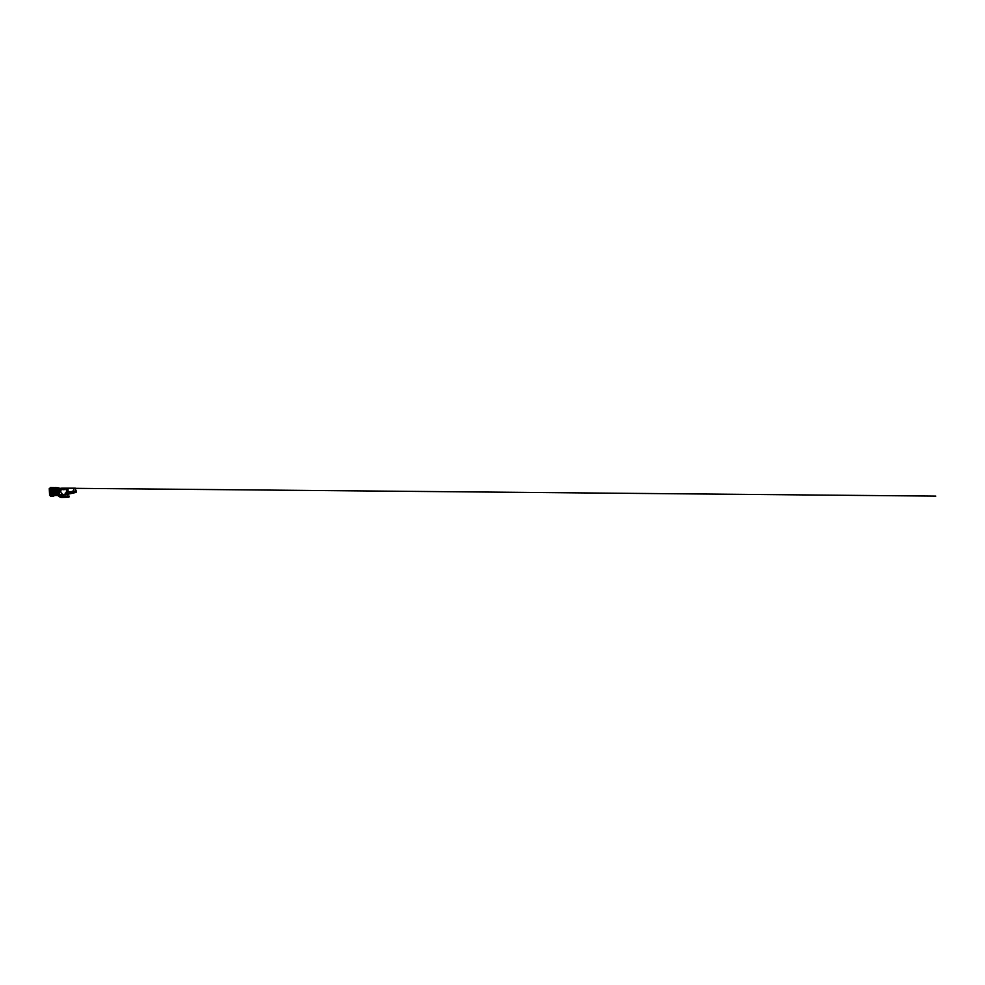 <?xml version="1.0" encoding="UTF-8"?>
<svg xmlns="http://www.w3.org/2000/svg" width="985" height="985" viewBox="0 0 985 985"><rect width="100%" height="100%" fill="white"/><g stroke="black" fill="none" stroke-linecap="round" stroke-linejoin="round"><path stroke-width="0.74" stroke-dasharray="4.92 3.69" d="M73.666 488.166L73.666 491.847L75.008 491.761L75.611 488.289L72.594 488.166L73.641 488.166L73.641 491.847L73.641 488.548L70.711 488.166L73.666 488.166L70.711 488.659L73.666 488.659L73.666 491.847L70.748 491.786L73.69 491.847L67.669 492.007M75.205 491.133L74.811 491.847L68.433 491.847L75.094 491.564L71.917 493.202L68.371 493.596A0.886 0.886 0 0 0 67.756 494.384L67.756 496.514L68.236 494.162L71.991 493.497L72.582 492.783L71.831 492.598M66.635 488.252L61.747 488.166M65.453 488.166L66.672 488.191M63.52 488.191L66.537 488.252L63.483 488.252M61.538 488.523L60.664 489.373L61.624 488.166L59.568 488.166L61.452 488.449L60.553 489.323L60.504 491.847L59.568 491.847L59.285 488.449L59.285 491.847L60.504 492.007L60.774 489.471L62.215 488.166M59.26 493.854L58.213 494.495L58.213 488.301L58.213 491.54M54.667 495.135L58.041 495.135L53.806 495.135L57.093 493.362L56.908 494.544L58.127 494.729L50.358 494.741L49.669 493.288L50.358 491.897L52.02 491.897L52.18 494.224L52.464 492.426L50.358 491.774L50.358 489.262L58.041 489.262L58.041 487.994L50.358 487.981L58.041 487.883L50.358 487.87L58.041 487.797L50.358 487.797L58.041 487.821L50.358 487.797L58.041 488.129L50.358 488.129L58.041 488.264L50.358 488.264L58.041 488.412L50.358 488.412L58.041 488.572L50.358 488.572L58.041 488.745L50.358 488.745L58.041 488.929L50.358 488.929L58.041 489.126L50.358 489.323L58.041 489.471L50.358 489.545L58.041 489.68L50.358 489.754L58.041 489.914L50.358 489.988L58.041 490.136L50.358 490.222L58.041 490.382L50.358 490.456L58.041 491.121L50.358 491.121L58.041 491.121L58.213 492.155M49.385 494.076L49.361 489.779M49.25 490.111L49.25 494.31L49.25 490.111M57.327 493.054L57.499 493.867L55.776 494.138L56.859 492.882L57.327 493.547M49.25 494.47L49.361 488.942M50.358 491.897L49.447 493.226C49.447 493.768 49.57 494.667 50.358 494.765L52.464 494.495L52.464 492.426M58.066 495.467L49.484 495.073L58.041 494.79M58.213 491.675L58.213 493.3L58.213 491.675L59.198 491.675M59.371 492.007L60.504 492.007L59.371 492.007L59.26 493.387L58.213 493.559L59.26 493.35L59.198 495.418L59.198 494.593L60.578 496.317A0.997 0.997 0 0 0 61.107 496.477L63.742 496.588L61.107 496.366A0.886 0.886 0 0 1 60.627 496.218L59.211 495.344M56.367 488.942L56.859 490.198L57.327 489.533M54.101 487.587L55.074 487.969M73.666 488.548L73.703 491.847L68.433 491.847L67.669 492.586L67.669 491.65L70.797 491.7M70.748 488.166L72.681 488.523L70.748 488.166M73.641 488.548L65.576 488.166L66.586 491.847L67.965 492.512M75.094 491.503L70.501 491.7M67.669 492.266L67.669 493.276A1.995 1.995 0 0 1 67.448 493.83L67.448 493.83A1.995 1.995 0 0 0 67.669 493.276L67.669 492.266M64.985 488.301L66.438 489.36L64.973 488.449L66.426 489.471L66.524 491.847L67.83 492.007L66.524 491.847L67.719 492.808A1.995 1.995 0 0 1 67.165 494.199L65.724 495.024L59.26 494.802L59.26 492.118L60.701 492.044L60.824 489.483L61.809 488.351L60.762 489.36L61.981 488.301L64.973 488.449L64.973 489.828L62.227 489.828L62.215 488.277L64.985 488.277L66.426 489.471L66.524 491.847L66.438 489.36L66.697 492.118M60.762 489.36L60.504 492.007L60.762 489.36L61.809 488.351L65.133 488.301L66.389 489.41L65.318 488.437M70.391 491.7L66.697 491.958L67.94 491.847L67.94 488.301L67.94 492.549M59.482 491.958L60.614 491.847L60.553 489.323M66.537 489.373L66.586 491.847L66.648 489.323L65.749 488.449L73.641 488.166M60.614 491.847L60.664 489.373L60.614 491.847M58.213 494.211L58.213 494.962L59.482 494.199L59.482 492.007M59.26 493.387L58.213 493.387M59.26 494.396L58.213 494.359L59.198 494.593M60.307 496.982L60.307 496.28L60.307 496.982L58.989 496.378A1.047 1.047 0 0 1 58.374 495.418L58.374 494.532L58.374 495.418A1.047 1.047 0 0 0 58.989 496.378L60.307 496.982M59.26 493.559L58.41 493.83M63.742 497.253L61.255 497.302L63.742 497.253L62.831 497.253L63.729 496.588L61.107 496.588A1.108 1.108 0 0 1 60.516 496.415L59.198 494.655L58.213 494.778M62.227 488.314L64.973 488.449L64.973 489.828L64.973 488.474L64.973 489.828L62.227 489.828L64.973 489.828L62.227 489.828L62.227 488.449L64.985 488.449L61.735 488.277M65.133 493.67L66.13 493.202L65.133 493.67M61.981 493.202L61.316 493.67L61.981 493.202M62.227 488.474L62.227 489.828L62.227 488.474M68.014 492.044L73.641 491.7L73.641 488.301M74.959 491.503L73.69 491.712L74.959 491.503M55.776 494.138L54.163 495.135L56.995 494.138M54.163 495.135L58.066 495.307L53.916 495.467M54.163 487.6L55.776 488.942M67.14 494.445L66.524 494.876L67.14 494.445A2.155 2.155 0 0 0 67.891 492.808L67.94 492.118L67.891 492.808A2.155 2.155 0 0 1 67.14 494.445M66.537 494.864L67.325 494.347A2.216 2.216 0 0 0 67.94 492.808L67.83 492.007L66.414 491.847M64.431 489.496L62.991 488.695L64.32 488.917L62.991 489.607L62.991 488.806L64.32 488.917L62.991 488.806L62.991 489.607L64.431 489.496L62.991 489.717L63.077 488.856L64.234 489.422L62.991 489.717M58.213 491.626L59.26 491.675M59.26 494.802L67.325 494.347A2.216 2.216 0 0 0 67.94 492.808A2.216 2.216 0 0 1 67.325 494.347A2.216 2.216 0 0 0 67.94 492.808A2.216 2.216 0 0 1 67.325 494.347A2.216 2.216 0 0 0 67.94 492.808L67.719 492.808M63.077 488.856L64.123 489.656L62.966 488.966L64.123 488.856M50.358 495.221L58.041 494.876M50.358 495.381L53.732 494.729L53.732 496.034L50.518 496.034L50.469 494.729L55.689 494.544M52.156 494.729L50.518 494.729M56.908 494.544L55.886 495.135M50.358 494.765L58.041 495.307L53.732 495.307M50.358 495.012L58.041 495.012M49.361 493.46L49.361 494.138M49.385 489.631L49.385 488.88M49.385 489.003L49.361 493.3M58.213 494.962L56.724 494.729L58.041 494.642M52.402 492.118L58.041 492.118L58.041 494.544M52.18 488.856L52.18 490.579M58.041 488.264L50.358 488.264L58.041 488.264M58.041 489.385L50.358 489.36L58.041 489.385M58.041 490.062L50.358 490.025L58.041 490.062M58.041 490.296L50.358 490.271L58.041 490.296M58.041 490.542L50.358 490.518L58.041 490.542M58.041 490.789L50.358 490.764L58.041 490.789M58.041 491.047L50.358 491.01L58.041 491.047M72.742 488.166L71.388 488.166L72.742 488.166M64.234 488.966L62.966 488.966M72.213 491.133L73.136 491.133M64.961 488.228L65.946 488.166M68.051 488.166L68.076 491.884M66.648 489.323L66.697 491.847L67.669 491.847L67.805 488.166M65.983 488.228L67.756 488.277M75.734 489.644L75.316 488.166L75.451 491.133L74.811 491.207L75.919 490.789L76.079 492.426L72.607 492.771M72.594 488.166L71.314 488.166L72.594 488.166M74.491 492.488L75.513 492.266M74.811 491.207L74.589 492.549L75.697 492.549L74.589 492.549M75.094 491.564L74.7 492.438M73.912 492.549L75.771 492.549M75.734 488.597L75.611 489.557L75.611 488.289L73.087 488.166M75.316 488.166L73.087 488.498L75.229 488.498L75.229 489.286L75.229 488.498L75.229 489.286L75.229 488.498L75.229 489.286L75.229 488.498L75.229 489.286L75.229 488.498L75.229 489.286L75.229 488.498L75.229 489.286L75.229 488.498L75.229 489.286L75.229 488.498L75.229 489.286L75.229 488.498L73.087 488.289L75.451 488.597M73.075 491.38L72.274 491.38M62.4 497.413L61.255 497.302A1.711 1.711 0 0 1 60.541 497.154L58.915 496.526A1.219 1.219 0 0 1 58.213 495.418L58.324 494.175M61.255 497.413A1.822 1.822 0 0 1 60.491 497.253L60.541 497.154A1.711 1.711 0 0 0 61.255 497.302L61.255 497.302A1.711 1.711 0 0 1 60.541 497.154L58.965 496.428A1.108 1.108 0 0 1 58.324 495.418L58.324 495.418A1.108 1.108 0 0 0 58.965 496.428L60.541 497.154M68.962 496.034L61.107 496.588A1.108 1.108 0 0 1 60.516 496.415L59.198 495.283L60.516 496.415A1.108 1.108 0 0 0 61.107 496.588A1.108 1.108 0 0 1 60.516 496.415L60.454 496.502A1.219 1.219 0 0 0 61.107 496.699L68.691 496.588M69.209 496.896L69.159 496.034L68.593 497.142L61.255 497.142A1.551 1.551 0 0 1 60.602 496.994L59.038 496.28A0.936 0.936 0 0 1 58.484 495.418L58.484 493.744M58.484 495.418L58.374 495.418A1.047 1.047 0 0 0 58.989 496.378A1.047 1.047 0 0 1 58.374 495.418A1.047 1.047 0 0 0 58.989 496.378A1.047 1.047 0 0 1 58.374 495.418L58.374 493.904L58.374 495.418A1.047 1.047 0 0 0 58.989 496.378L60.565 497.093A1.662 1.662 0 0 0 61.255 497.253L62.831 497.253M59.038 496.28L60.565 497.093A1.662 1.662 0 0 0 61.255 497.253L61.255 497.142M60.602 496.994L60.565 497.093A1.662 1.662 0 0 0 61.255 497.253A1.662 1.662 0 0 1 60.565 497.093A1.662 1.662 0 0 0 61.255 497.253M65.195 493.387L66.081 493.313L65.219 493.46M61.316 491.847L61.981 492.266L61.316 491.847M65.133 492.266L66.13 491.847L65.133 492.266M66.5 488.228L63.52 488.228L66.5 488.228M63.348 488.228L66.672 488.228L63.348 488.228M58.041 487.981L50.358 487.994M58.041 487.87L50.358 487.883M59.088 494.051L59.272 495.75L60.454 496.502M54.273 487.834L55 487.834M58.213 491.737L59.26 491.737M60.836 489.446L61.932 488.412L65.269 488.412M62.769 489.496L62.991 488.695M58.041 495.221L53.916 495.246M52.02 491.774L52.02 494.729M50.358 487.809L58.041 487.809L50.358 487.797M50.358 488.129L58.041 488.129M50.358 488.289L58.041 488.289M50.358 488.412L58.041 488.412L50.358 488.437M50.358 488.585L58.041 488.585M50.358 488.609L58.041 488.609M50.358 488.757L58.041 488.757M50.358 488.782L58.041 488.782M50.358 488.954L58.041 488.954M50.358 488.979L58.041 488.979M50.358 489.151L58.041 489.151L50.358 489.176M50.358 489.57L58.041 489.57M50.358 489.607L58.041 489.607M50.358 489.804L58.041 489.804M50.358 489.828L58.041 489.828M74.872 491.663L74.872 492.438L74.872 491.663M75.426 491.663L75.426 492.438L75.426 491.663M74.811 491.564L73.666 491.564M73.666 488.449L75.316 488.449M58.324 494.322L58.324 495.418L58.324 494.322M62.4 496.366L61.107 496.477A0.997 0.997 0 0 1 60.578 496.317L59.334 495.529L60.578 496.317A0.997 0.997 0 0 0 61.107 496.477L62.375 496.366M58.965 496.428A1.108 1.108 0 0 1 58.324 495.418M61.255 497.302L62.375 497.413M64.123 489.619L63.077 489.619M65.219 493.3L66.044 493.3M66.044 493.399L65.219 493.399M67.743 488.277L65.626 488.252"/><path stroke-width="1.48" d="M74.06 491.847L68.371 493.596A0.886 0.886 0 0 0 67.756 494.384L67.756 496.514L68.236 494.162L76.079 492.426L76.202 490.789M67.669 492.007L66.586 491.847L66.537 489.373L65.453 488.166L75.316 488.166L75.451 491.133L75.734 488.597M53.732 496.354L50.518 496.354L53.732 496.354L50.518 496.354L50.629 495.332M58.213 491.54L58.213 494.199M52.402 488.535L52.02 491.306L50.358 491.306L49.447 489.853C49.447 489.311 49.57 488.412 50.358 488.314L55.689 488.535L57.093 489.717L56.908 488.535L58.213 488.695M50.358 493.719L58.041 493.719M50.358 493.928L58.041 493.928M50.358 494.113L58.041 494.113M50.358 494.298L58.041 494.298M50.358 494.482L58.213 494.384M50.358 494.642L58.041 494.642M50.358 494.79L57.893 495.332M58.041 494.79L49.484 495.073L58.041 495.233M50.358 491.183L52.18 490.579L52.02 488.412L50.358 488.412L49.669 489.791L50.358 492.007L58.041 492.007L58.213 490.924L58.213 495.135M50.358 492.007L58.041 492.007M50.358 492.254L58.041 492.254M50.358 492.5L58.041 492.5M50.358 492.734L58.041 492.734M50.358 492.98L58.041 492.98M50.358 493.288L58.041 493.288M50.358 493.51L58.041 493.51L50.358 493.645M49.25 488.769L49.619 495.135M59.198 491.675L58.213 491.626M59.285 488.449L61.747 488.166L59.568 488.449L59.568 491.847L60.504 491.847L60.553 489.323L61.538 488.523L60.504 491.958L59.285 491.847L59.285 488.449M58.213 493.387L59.26 493.3L59.26 492.118L59.26 494.199L59.26 493.387L58.213 493.387L59.26 493.35M59.482 491.958L60.676 491.847L60.762 489.36L62.227 488.301L60.553 489.323M57.327 489.533L57.499 488.856L56.367 488.942M56.908 488.535L54.101 487.587L55.689 488.535M54.286 487.624L50.358 487.587L50.358 488.412M73.641 488.166L73.641 491.847L68.433 491.847L67.94 492.549L67.94 488.301L67.83 491.958M73.641 491.847L73.666 488.166M62.227 488.301L65.392 488.351L66.487 489.483L66.524 491.847L67.94 492.808A2.216 2.216 0 0 1 67.325 494.347L66.537 494.864A2.216 2.216 0 0 0 67.325 494.347A2.216 2.216 0 0 1 66.537 494.864A2.216 2.216 0 0 0 67.325 494.347A2.216 2.216 0 0 1 66.537 494.864M65.626 488.252L64.985 488.301M59.26 494.802L67.165 494.199L65.724 495.024L59.322 495.32L59.198 494.655L59.211 495.344M59.26 491.675L58.213 491.675M62.831 497.253L68.568 497.253L62.375 497.413L63.742 496.699L61.107 496.699A1.219 1.219 0 0 1 60.454 496.502L60.516 496.415A1.108 1.108 0 0 0 61.107 496.588A1.108 1.108 0 0 1 60.516 496.415L59.334 495.652L59.26 494.298M58.41 493.83L59.26 493.559M65.133 493.67L66.13 493.202L65.133 493.67M75.168 491.133L73.666 491.847M73.666 491.7L68.433 491.7L67.94 492.549M55.32 487.612L56.995 488.942M61.316 493.202L61.981 493.67L61.316 493.202M62.769 488.917L62.991 489.717L64.32 489.496L64.21 488.695L62.991 488.695M64.21 488.695L62.991 488.806M65.724 495.024L67.325 494.347A2.216 2.216 0 0 0 67.94 492.808L66.5 492.044L66.377 489.483L65.318 488.437L61.932 488.412L60.836 489.446L60.701 492.044L59.482 492.118L59.482 495.024M62.991 489.607L62.966 488.868L63.077 489.607M55.566 495.332L57.893 495.406M55.566 495.406L54.101 495.406M53.916 495.406L58.066 495.406M53.732 496.108L53.732 495.332M50.358 495.233L58.041 495.246L50.358 495.246L50.518 496.354M50.358 493.054L58.041 493.054M50.358 492.82L58.041 492.82M50.358 492.586L58.041 492.586M50.358 492.34L58.041 492.34M50.358 492.094L58.041 492.094M50.358 491.835L58.041 491.835M52.402 490.961L58.041 490.961L58.041 487.821M50.358 492.919L58.041 492.931M50.358 491.934L58.041 491.946M58.041 495.332L50.358 495.332L58.189 495.049L50.358 495.332L50.358 495.96M50.358 494.999L58.041 495.024L50.358 495.024M50.358 494.876L58.041 494.889M58.041 494.482L50.358 494.556M61.735 488.277L65.453 488.166M62.966 488.868L64.234 488.856L64.21 489.607L64.431 488.917M72.09 491.306L73.198 491.121L72.09 491.306M62.215 488.166L64.985 488.166M68.076 491.884L68.051 488.301L65.749 488.449L66.648 489.323L66.697 491.847L67.669 491.847L67.805 488.166M71.831 492.598L72.607 492.771M74.491 492.488L75.513 492.266L74.454 492.451M62.375 497.413L61.255 497.413A1.822 1.822 0 0 1 60.491 497.253L58.915 496.526A1.219 1.219 0 0 1 58.213 495.418L58.324 495.418A1.108 1.108 0 0 0 58.965 496.428L60.541 497.154A1.711 1.711 0 0 0 61.255 497.302L62.4 497.413M63.729 496.588L61.107 496.366A0.886 0.886 0 0 1 60.627 496.218L59.395 495.43M60.541 497.154L58.965 496.428M58.484 493.744L58.484 495.418A0.936 0.936 0 0 0 59.038 496.28L60.602 496.994A1.551 1.551 0 0 0 61.255 497.142L68.593 497.142L68.852 496.428M69.27 496.144L68.63 497.228L69.27 496.797M63.729 497.253L61.255 497.253A1.662 1.662 0 0 1 60.565 497.093L58.989 496.378A1.047 1.047 0 0 1 58.374 495.418L58.484 495.418M59.038 496.28L60.602 496.994M61.107 496.588L63.052 496.588L61.107 496.699M64.234 488.868L63.077 489.016M66.044 493.46L65.219 493.46M73.136 491.33L72.274 491.109L73.075 491.38M72.274 491.109L73.075 491.109M50.358 493.805L58.041 493.805M50.358 494.002L58.041 494.002M50.358 494.864L58.041 494.864M50.358 491.909L58.041 491.909M50.358 492.168L58.041 492.168L50.358 492.192M50.358 492.414L58.041 492.414L50.358 492.438M50.358 492.66L58.041 492.66L50.358 492.685M50.358 492.894L58.041 492.894M50.358 493.14L58.041 493.14M50.358 493.362L58.041 493.362M50.358 493.583L58.041 493.583L50.358 493.62M59.26 491.737L58.213 491.737M60.454 496.502L59.272 495.75L59.088 494.051M67.165 494.199A1.995 1.995 0 0 0 67.719 492.808M62.991 489.717L64.431 489.496M53.916 495.467L58.066 495.467M50.358 487.821L49.25 488.609M52.02 491.306L52.02 488.314M50.358 494.408L58.041 494.408M50.358 494.224L58.041 494.224M73.641 488.301L68.051 488.166M73.666 491.564L74.811 491.847M75.316 488.449L73.666 488.449M62.4 496.366L61.107 496.477A0.997 0.997 0 0 1 60.578 496.317L59.334 495.529M63.052 496.588L62.375 496.366M58.324 494.175L58.324 495.418M65.219 493.288L66.044 493.288M55.172 487.587L58.213 487.747M59.531 488.166L58.213 488.301M50.358 495.246L58.041 495.246M50.358 494.741L58.041 494.741M75.66 488.338L935.75 496.108L75.476 488.338"/></g></svg>
